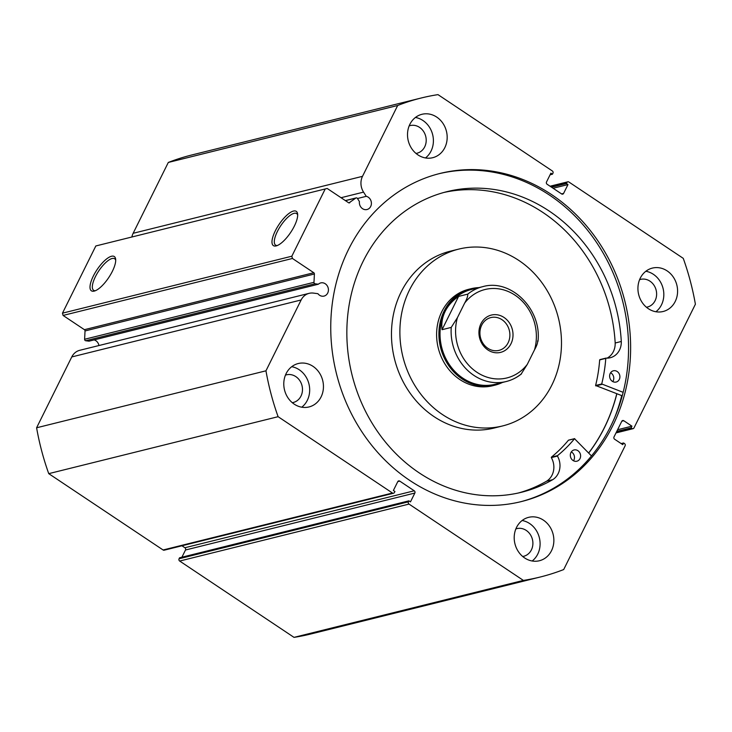<?xml version="1.0" encoding="UTF-8"?>
<svg xmlns="http://www.w3.org/2000/svg" width="732" height="732" viewBox="0 0 732 732"><rect width="100%" height="100%" fill="white"/><g stroke="black" fill="none" stroke-linecap="round" stroke-linejoin="round"><path stroke-width="1.1" d="M478.911 287.612A49.684 43.71 76.1 0 0 470.996 288.728L468.709 289.296A49.684 43.71 76.1 0 0 461.846 291.702A49.684 43.71 76.1 0 0 439.401 352.028A49.684 43.71 76.1 0 0 492.654 385.746L494.951 385.178A49.684 43.71 76.1 0 0 502.463 382.452M458.726 249.109L450.317 251.195A91.097 80.136 76.1 0 0 437.736 255.614A91.097 80.136 76.1 0 0 396.598 366.201A91.097 80.136 76.1 0 0 494.228 428.019L502.637 425.933A91.097 80.136 76.1 0 0 515.218 421.513A91.097 80.136 76.1 0 0 556.357 310.926A91.097 80.136 76.1 0 0 458.726 249.109A91.097 80.136 76.1 0 0 446.154 253.528A91.097 80.136 76.1 0 0 405.006 364.115A91.097 80.136 76.1 0 0 502.637 425.933M588.647 452.989A168.946 148.614 76.1 0 0 616.774 393.752M510.991 343.747A19.215 16.9 -103.9 0 1 487.915 349.969A19.215 16.9 -103.9 0 1 480.961 323.7A19.215 16.9 -103.9 0 1 504.037 317.478A19.215 16.9 -103.9 0 1 510.991 343.747M481.702 325.173A16.891 14.86 76.1 0 0 483.221 343.692A16.891 14.86 76.1 0 0 498.977 350.381A16.891 14.86 76.1 0 0 508.109 342.805A16.891 14.86 76.1 0 0 506.59 324.285A16.891 14.86 76.1 0 0 490.833 317.587A16.891 14.86 76.1 0 0 481.702 325.173M471.582 289.433A48.861 42.978 76.1 0 0 445.175 311.365A48.861 42.978 76.1 0 0 449.567 364.92A48.861 42.978 76.1 0 0 495.134 384.273L506.224 381.518A48.861 42.978 -103.9 0 1 451.232 327.414L442.055 329.693C441.277 323.27 442.32 317.166 445.175 311.365C448.066 305.583 452.541 300.596 458.58 296.405L467.757 294.127A48.861 42.978 -103.9 0 1 482.672 286.679L471.582 289.433M470.996 288.728A49.684 43.71 76.1 0 0 444.141 311.027A49.684 43.71 76.1 0 0 448.606 365.488A49.684 43.71 76.1 0 0 494.951 385.178M451.232 327.414L457.399 317.706A45.549 40.068 76.1 0 0 476.861 372.231A45.549 40.068 76.1 0 0 527.296 364.362L534.552 349.74A45.549 40.068 76.1 0 0 515.09 295.216A45.549 40.068 76.1 0 0 464.655 303.085C466.87 299.159 467.904 296.176 467.757 294.127M527.296 364.362L521.138 374.07A48.861 42.978 -103.9 0 1 506.224 381.518C511.833 380.109 516.938 377.556 521.513 373.851M537.654 340.792C537.8 342.841 536.766 345.824 534.552 349.74M457.399 317.706L464.655 303.085M442.055 329.693L458.58 296.405M623.152 392.334L601.713 383.961A144.094 126.755 76.1 0 0 605.785 358.378L606.078 358.104A17.12 15.061 76.1 0 0 610.25 357.738A17.12 15.061 76.1 0 0 621.294 341.487A154.855 136.216 76.1 0 0 549.192 211.054A154.855 136.216 76.1 0 0 446.886 191.683A154.855 136.216 76.1 0 0 347.654 316.114A154.855 136.216 76.1 0 0 419.216 472.881A154.855 136.216 76.1 0 0 521.532 492.261A154.855 136.216 76.1 0 0 552.697 479.68A17.12 15.061 76.1 0 0 557.445 456.082L557.51 455.643A144.094 126.755 76.1 0 0 574.538 438.715L591.493 455.945M614.743 417.469A174.738 153.711 -103.9 0 0 621.733 395.609L595.601 385.48A144.094 126.755 76.1 0 0 599.673 359.897L605.922 358.14M610.607 372.753A5.801 5.097 -103.9 0 1 611.083 373.036A5.801 5.097 -103.9 0 1 612.803 381.601M617.195 371.517A5.801 5.097 -103.9 0 1 619.876 377.383A5.801 5.097 -103.9 0 1 616.161 382.04A5.801 5.097 -103.9 0 1 612.327 381.317A5.801 5.097 -103.9 0 1 609.655 375.452A5.801 5.097 -103.9 0 1 613.37 370.795A5.801 5.097 -103.9 0 1 617.195 371.517M571.308 451.918A5.801 5.097 -103.9 0 1 571.784 452.202A5.801 5.097 -103.9 0 1 573.504 460.767M577.896 450.683A5.801 5.097 -103.9 0 1 580.577 456.558A5.801 5.097 -103.9 0 1 576.862 461.215A5.801 5.097 -103.9 0 1 573.028 460.492A5.801 5.097 -103.9 0 1 570.347 454.618A5.801 5.097 -103.9 0 1 574.062 449.96A5.801 5.097 -103.9 0 1 577.896 450.683M615.182 343.006A154.855 136.216 76.1 0 0 543.071 212.573A154.855 136.216 76.1 0 0 443.839 192.479M518.457 492.975A154.855 136.216 76.1 0 0 546.584 481.199L552.697 479.68L546.584 481.199A17.12 15.061 76.1 0 0 551.324 457.601L551.388 457.161A144.094 126.755 76.1 0 0 568.425 440.234L568.727 440.152M621.294 341.487L615.173 343.006A17.12 15.061 76.1 0 1 607.093 358.131M318.402 284.208L89.029 341.167L85.717 340.737A1.327 1.162 -103.9 0 1 84.61 339.273L85.031 330.956A1.327 1.162 76.1 0 0 84.418 329.684L313.781 272.725A1.327 1.162 -103.9 0 1 314.403 273.997L313.982 282.314A1.327 1.162 76.1 0 0 315.089 283.769L318.402 284.208A6.789 5.975 -103.9 0 1 320.772 282.909A6.789 5.975 -103.9 0 1 325.255 283.76A6.789 5.975 -103.9 0 1 328.394 290.631A6.789 5.975 -103.9 0 1 324.047 296.085A6.789 5.975 -103.9 0 1 319.555 295.243A6.789 5.975 -103.9 0 1 317.917 293.688L313.433 293.102A14.786 13.011 76.1 0 0 309.124 293.34A14.786 13.011 76.1 0 0 301.136 299.974L71.763 356.942A14.786 13.011 -103.9 0 1 79.761 350.299L309.124 293.34M98.948 345.531A6.789 5.975 76.1 0 0 95.892 340.719A6.789 5.975 76.1 0 0 94.108 339.904M348.99 202.892L355.789 198.088A1.327 1.162 76.1 0 1 357.436 198.464L359.421 201.565A6.789 5.975 76.1 0 0 362.532 208.675A6.789 5.975 76.1 0 0 367.016 209.526A6.789 5.975 76.1 0 0 371.371 204.063A6.789 5.975 76.1 0 0 368.233 197.192A6.789 5.975 76.1 0 0 366.247 196.322L363.557 192.123A14.786 13.011 -103.9 0 1 362.505 176.33L397.677 105.49A246.785 217.084 76.1 0 1 421.202 98.006L191.839 154.964A246.785 217.084 -103.9 0 0 168.305 162.449L397.677 105.49M93.339 276.037A20.615 7.055 123.7 0 1 106.881 258.725A20.615 7.055 123.7 0 1 115.647 259.137A20.615 7.055 123.7 0 1 112.371 271.316A20.615 7.055 123.7 0 1 94.337 291.071A20.615 7.055 123.7 0 1 93.339 276.037M115.711 260.253A18.959 6.487 -56.3 0 0 114.677 258.771A18.959 6.487 -56.3 0 0 95.398 276.714A18.959 6.487 -56.3 0 0 93.623 290.311A18.959 6.487 -56.3 0 0 95.389 290.705M275.305 230.855A20.615 7.055 123.7 0 1 288.847 213.534A20.615 7.055 123.7 0 1 297.613 213.945A20.615 7.055 123.7 0 1 294.337 226.124A20.615 7.055 123.7 0 1 276.293 245.879A20.615 7.055 123.7 0 1 275.305 230.855M297.677 215.062A18.959 6.487 -56.3 0 0 296.634 213.588A18.959 6.487 -56.3 0 0 277.364 231.522A18.959 6.487 -56.3 0 0 275.589 245.119A18.959 6.487 -56.3 0 0 277.355 245.513M616.847 393.779A169.028 148.678 -103.9 0 1 588.711 453.044M438.916 173.74A169.028 148.678 -103.9 0 1 549.549 195.133A169.028 148.678 -103.9 0 1 627.727 365.661A169.028 148.678 -103.9 0 1 520.388 501.813M551.617 194.62A169.028 148.678 -103.9 0 1 629.74 365.744A169.028 148.678 -103.9 0 1 521.422 501.557A169.028 148.678 -103.9 0 1 409.746 480.412A169.028 148.678 -103.9 0 1 331.633 309.297A169.028 148.678 -103.9 0 1 439.941 173.475A169.028 148.678 -103.9 0 1 551.617 194.62M543.409 520.141A22.363 19.672 -103.9 0 1 553.749 542.778A22.363 19.672 -103.9 0 1 539.42 560.739A22.363 19.672 -103.9 0 1 524.643 557.949A22.363 19.672 -103.9 0 1 514.312 535.312A22.363 19.672 -103.9 0 1 528.641 517.341A22.363 19.672 -103.9 0 1 543.409 520.141M522.117 520.507A22.363 19.672 -103.9 0 1 529.648 523.554A22.363 19.672 -103.9 0 1 532.173 560.996M667.136 270.895A22.363 19.672 -103.9 0 1 677.475 293.532A22.363 19.672 -103.9 0 1 663.146 311.493A22.363 19.672 -103.9 0 1 648.369 308.703A22.363 19.672 -103.9 0 1 638.039 286.066A22.363 19.672 -103.9 0 1 652.368 268.095A22.363 19.672 -103.9 0 1 667.136 270.895M645.844 271.261A22.363 19.672 -103.9 0 1 653.374 274.308A22.363 19.672 -103.9 0 1 655.899 311.75M312.994 366.339A22.363 19.672 -103.9 0 1 323.334 388.976A22.363 19.672 -103.9 0 1 309.005 406.946A22.363 19.672 -103.9 0 1 294.227 404.146A22.363 19.672 -103.9 0 1 283.897 381.509A22.363 19.672 -103.9 0 1 298.226 363.539A22.363 19.672 -103.9 0 1 312.994 366.339M291.702 366.705A22.363 19.672 -103.9 0 1 299.232 369.761A22.363 19.672 -103.9 0 1 301.758 407.193M436.72 117.093A22.363 19.672 -103.9 0 1 447.06 139.73A22.363 19.672 -103.9 0 1 432.731 157.7A22.363 19.672 -103.9 0 1 417.954 154.9A22.363 19.672 -103.9 0 1 407.623 132.263A22.363 19.672 -103.9 0 1 421.952 114.293A22.363 19.672 -103.9 0 1 436.72 117.093M415.428 117.468A22.363 19.672 -103.9 0 1 422.959 120.515A22.363 19.672 -103.9 0 1 425.484 157.947M409.17 125.877A14.247 12.526 -103.9 0 1 410.14 125.593A14.247 12.526 -103.9 0 1 419.555 127.377A14.247 12.526 -103.9 0 1 426.134 141.798A14.247 12.526 -103.9 0 1 417.011 153.235A14.247 12.526 -103.9 0 1 416.014 153.436M285.443 375.123A14.247 12.526 -103.9 0 1 286.413 374.839A14.247 12.526 -103.9 0 1 295.829 376.614A14.247 12.526 -103.9 0 1 302.408 391.034A14.247 12.526 -103.9 0 1 293.285 402.481A14.247 12.526 -103.9 0 1 292.288 402.682M639.585 279.679A14.247 12.526 -103.9 0 1 640.555 279.386A14.247 12.526 -103.9 0 1 649.97 281.17A14.247 12.526 -103.9 0 1 656.549 295.591A14.247 12.526 -103.9 0 1 647.427 307.037A14.247 12.526 -103.9 0 1 646.429 307.239M515.859 528.925A14.247 12.526 -103.9 0 1 516.829 528.632A14.247 12.526 -103.9 0 1 526.244 530.416A14.247 12.526 -103.9 0 1 532.823 544.837A14.247 12.526 -103.9 0 1 523.7 556.283A14.247 12.526 -103.9 0 1 522.703 556.485M84.418 329.684L63.071 315.437L62.476 313.168L95.837 245.961L327.195 188.463L348.533 202.709A1.327 1.162 -103.9 0 0 349.795 202.691M362.505 176.33L133.142 233.298A14.786 13.011 76.1 0 0 131.897 236.958M133.142 233.298L168.305 162.449M408.429 501.813A1.656 1.455 76.1 0 0 409.032 504.083L523.389 580.412A246.785 217.084 76.1 0 0 540.161 577.036L310.798 633.994A246.785 217.084 -103.9 0 1 294.017 637.371L179.669 561.041A1.656 1.455 -103.9 0 1 179.065 558.772L408.429 501.813L408.923 500.834L410.469 501.868L414.852 493.048L185.489 550.007L181.911 557.208M408.923 500.834L179.55 557.793L179.065 558.772M185.489 550.007A1.656 1.455 76.1 0 0 184.885 547.746L414.248 490.788L399.754 481.107L397.787 481.592M181.939 545.779L184.885 547.746M163.099 549.979L392.462 493.02A1.656 1.455 76.1 0 0 393.56 493.222L164.188 550.189A1.656 1.455 -103.9 0 1 163.099 549.979L48.742 473.65A246.785 217.084 -103.9 0 1 36.6 427.781L71.763 356.942M392.462 493.02L278.105 416.691A246.785 217.084 76.1 0 1 265.963 370.813L301.136 299.974M393.56 493.222A1.656 1.455 76.1 0 0 394.457 492.48L394.941 491.501L393.386 490.467L397.769 481.647A1.656 1.455 -103.9 0 1 399.754 481.107M414.248 490.788A1.656 1.455 -103.9 0 1 414.852 493.048M540.161 577.036A246.785 217.084 76.1 0 0 563.695 569.551L625.101 445.843A1.656 1.455 76.1 0 0 624.497 443.583L623.591 442.979L621.148 443.583M616.28 432.365L632.009 428.458L631.103 427.854L631.936 426.17L623.774 420.726A1.656 1.455 -103.9 0 0 621.788 421.266L614.002 436.949A1.656 1.455 -103.9 0 0 614.606 439.209L622.758 444.653L623.591 442.979M632.009 428.458A1.656 1.455 76.1 0 0 633.994 427.918L695.4 304.219A246.785 217.084 76.1 0 0 683.258 258.35L568.901 182.021A1.656 1.455 76.1 0 0 566.916 182.561L550.629 186.605M561.563 193.898L563.603 193.394L567.977 184.574L566.431 183.54L566.916 182.561M563.603 193.394A1.656 1.455 -103.9 0 1 561.609 193.934L547.115 184.254A1.656 1.455 -103.9 0 1 546.511 181.994L550.894 173.164L552.45 174.207L550.089 174.792M421.202 98.006A246.785 217.084 76.1 0 1 437.983 94.629L552.331 170.959A1.656 1.455 76.1 0 1 552.934 173.228L552.45 174.207M327.195 188.463L95.837 245.961M62.476 313.168L291.839 256.209L325.2 188.993M291.839 256.209L292.434 258.469L63.071 315.437M313.781 272.725L292.434 258.469M523.389 580.412L294.017 637.371M48.742 473.65L278.105 416.691M265.963 370.813L36.6 427.781M567.977 184.574L553.118 188.261M566.431 183.54L551.571 187.227M631.103 427.854L616.747 431.413M631.936 426.17L617.579 429.739M366.247 196.322L357.463 198.509M601.924 384.382L595.802 385.901M574.538 438.715L568.425 440.234M557.51 455.643L551.388 457.161M557.445 456.082L551.324 457.601M605.785 358.378L599.673 359.897M601.713 383.961L595.601 385.48M315.089 283.769L85.717 340.737M409.032 504.083L179.669 561.041M623.774 420.726L621.816 421.22M363.557 192.123L341.048 197.713M355.789 198.088L345.458 200.65M84.61 339.273L313.982 282.314M314.403 273.997L85.031 330.956M537.965 341.377C541.918 309.325 511.018 278.361 482.672 286.679M574.675 438.624L568.563 440.142M605.995 358.104L599.883 359.622M550.061 186.221L567.812 181.81M633.098 428.668L616.005 432.914M356.173 197.896L345.358 200.586"/></g></svg>
